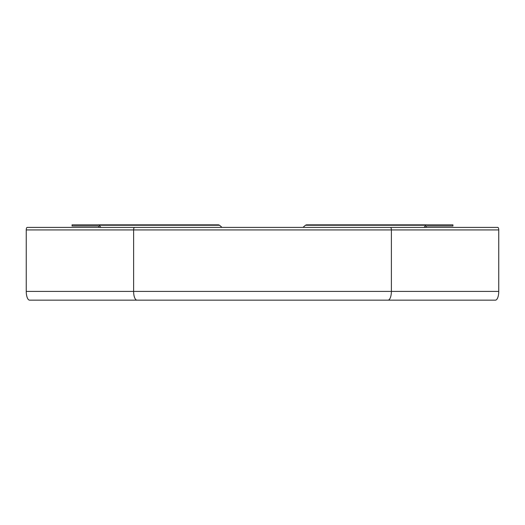 <?xml version="1.0" encoding="UTF-8"?>
<svg xmlns="http://www.w3.org/2000/svg" width="525" height="525" viewBox="0 0 525 525"><rect width="100%" height="100%" fill="white"/><g stroke="black" fill="none" stroke-linecap="round" stroke-linejoin="round"><path stroke-width="0.79" d="M424.003 227.384L425.985 225.238A1.352 1.253 90 0 1 426.871 224.844L452.931 224.844L452.931 225.973L426.871 225.973L425.48 227.384M426.871 224.844L306.429 224.844L305.471 225.238L425.985 225.238M303.017 227.384L305.471 225.238M221.977 227.384L219.522 225.238L99.008 225.238A1.352 1.253 -90 0 0 98.123 224.844L72.063 224.844L72.063 225.973L98.123 225.973L99.514 227.384M99.008 225.238L100.99 227.384M219.522 225.238L218.564 224.844L98.123 224.844M26.25 229.924A2.54 0.971 -90 0 1 27.221 227.384L497.779 227.384A2.54 0.971 90 0 1 498.75 229.924L498.75 291.414A8.741 3.347 90 0 1 495.403 300.156L388.041 300.156A8.741 3.347 -90 0 0 391.381 291.414L133.619 291.414A8.741 3.347 90 0 0 136.959 300.156L29.597 300.156A8.741 3.347 -90 0 1 26.25 291.414L26.25 229.924L133.619 229.924L133.619 291.414L26.25 291.414M278.296 227.384L298.318 227.384M134.59 227.384A2.54 0.971 90 0 0 133.619 229.924L391.381 229.924A2.54 0.971 -90 0 0 390.41 227.384M498.75 291.414L391.381 291.414L391.381 229.924L498.75 229.924M388.041 300.156L136.959 300.156"/></g></svg>
